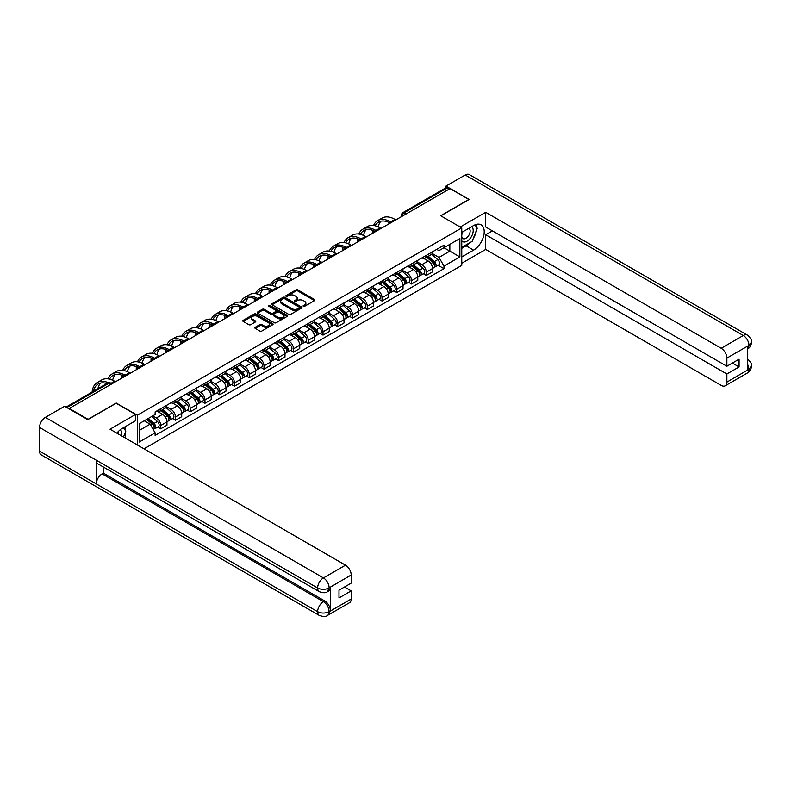 <?xml version="1.0" encoding="UTF-8"?>
<svg xmlns="http://www.w3.org/2000/svg" width="791" height="791" viewBox="0 0 791 791"><rect width="100%" height="100%" fill="white"/><g stroke="black" fill="none" stroke-linecap="round" stroke-linejoin="round"><path stroke-width="1.19" d="M303.368 306.295A0.92 0.534 0 0 0 304.664 306.295L314.531 300.6A1.315 0.761 0 0 0 314.917 300.066A1.315 0.761 0 0 0 314.531 299.532L297.821 289.882A1.315 0.761 0 0 0 295.963 289.882L286.095 295.577A0.92 0.534 0 0 0 287.4 296.328L288.675 295.587A4.202 2.422 0 0 1 294.618 295.587L296.002 296.398A4.202 2.422 0 0 1 297.238 298.108A4.202 2.422 0 0 1 296.002 299.829L294.727 300.56A0.92 0.534 0 0 0 296.032 301.312L297.307 300.58A4.202 2.422 0 0 1 303.25 300.58L304.644 301.381A4.202 2.422 0 0 1 305.87 303.091A4.202 2.422 0 0 1 304.644 304.812L303.368 305.544A0.92 0.534 0 0 0 303.368 306.295L303.368 305.544M255.206 327.296A1.315 0.761 0 0 0 254.821 327.83A1.315 0.761 0 0 0 255.206 328.364L259.893 331.073A1.315 0.761 0 0 0 261.752 331.073L272.707 324.745A1.315 0.761 0 0 0 273.093 324.211A1.315 0.761 0 0 0 272.707 323.677L255.997 314.027A1.315 0.761 0 0 0 254.138 314.027L243.183 320.355A1.315 0.761 0 0 0 242.797 320.889A1.315 0.761 0 0 0 243.183 321.423L248.849 324.696A1.315 0.761 0 0 0 250.698 324.696L255.394 321.986A1.315 0.761 0 0 0 255.77 321.453A1.315 0.761 0 0 0 255.394 320.919L252.586 319.297A3.51 2.027 0 0 1 251.558 317.863A3.51 2.027 0 0 1 253.723 315.985A3.51 2.027 0 0 1 257.55 316.43L268.554 322.777A3.51 2.027 0 0 1 269.583 324.211A3.51 2.027 0 0 1 267.407 326.09A3.51 2.027 0 0 1 263.581 325.645L261.752 324.587A1.315 0.761 0 0 0 259.893 324.587L255.206 327.296L255.206 328.364M137.347 415.226L116.257 403.044L88.068 419.319L69.252 408.453L450.03 188.604L468.855 199.47L440.666 215.745L461.766 227.927L137.347 415.226L137.347 444.977M288.764 314.403A1.315 0.761 0 0 0 290.623 314.403L301.579 308.085A1.315 0.761 0 0 0 301.964 307.541A1.315 0.761 0 0 0 301.579 307.007L284.869 297.357A1.315 0.761 0 0 0 283.01 297.357L272.055 303.685A1.315 0.761 0 0 0 271.669 304.219A1.315 0.761 0 0 0 272.055 304.753L288.764 314.403M269.217 306.493A0.92 0.534 0 0 1 270.156 306.621L270.156 305.534L287.143 315.342A1.315 0.761 0 0 1 287.529 315.876A1.315 0.761 0 0 1 287.143 316.41L276.188 322.738A1.315 0.761 0 0 1 274.329 322.738L257.619 313.088L262.305 310.408L262.305 309.311L257.619 312.02A1.315 0.761 0 0 0 257.233 312.554A1.315 0.761 0 0 0 257.619 313.088L257.619 312.02M262.305 310.408A1.315 0.761 0 0 1 264.164 310.408L264.164 309.311A1.315 0.761 0 0 0 262.305 309.311M264.164 309.311L270.937 313.226A1.315 0.761 0 0 0 272.796 313.226L275.911 311.427A1.315 0.761 0 0 0 276.296 310.893A1.315 0.761 0 0 0 275.911 310.359L268.851 306.285A0.92 0.534 0 0 1 270.156 305.534M144.011 448.833L461.766 265.38L461.766 227.927M406.238 213.886L404.26 212.739A2.68 1.542 60 0 0 402.916 212.611L445.768 187.872A2.68 1.542 60 0 1 447.103 188.001L404.26 212.739A2.68 1.542 120 0 0 402.362 216.022L402.362 216.131M449.09 189.148L447.103 188.001M426.29 255.394A6.15 3.55 60 0 1 425.014 258.153L431.263 254.544A6.15 3.55 -120 0 0 432.539 251.785M417.43 262.019L421.939 264.619A6.15 3.55 60 0 1 426.29 272.153L432.539 268.554A6.15 3.55 -120 0 0 428.188 261.01L423.719 258.43M432.539 268.554L432.539 271.877L426.29 275.486L423.304 273.755M425.014 258.153A6.15 3.55 60 0 1 421.989 257.876M426.29 272.153L426.29 275.486M411.538 263.907A6.15 3.55 60 0 1 410.262 266.666L416.511 263.067A6.15 3.55 -120 0 0 417.777 260.308M408.542 282.278L411.538 283.999L417.777 280.4L417.777 277.068A6.15 3.55 -120 0 0 413.426 269.533L408.967 266.953M410.262 266.666A6.15 3.55 60 0 1 407.236 266.389M402.678 270.532L407.187 273.132A6.15 3.55 60 0 1 411.538 280.676L411.538 283.999M396.785 272.43A6.15 3.55 60 0 1 395.51 275.189L401.749 271.58A6.15 3.55 -120 0 0 403.024 268.821M393.789 290.791L396.785 292.522L403.024 288.913L403.024 285.591A6.15 3.55 -120 0 0 398.674 278.046L394.205 275.476M395.51 275.189A6.15 3.55 60 0 1 392.484 274.912M387.926 279.055L392.435 281.655A6.15 3.55 60 0 1 396.785 289.19L396.785 292.522M382.033 280.943A6.15 3.55 60 0 1 380.758 283.712L386.997 280.103A6.15 3.55 -120 0 0 388.272 277.344M379.037 299.314L382.033 301.045L388.272 297.436L388.272 294.104A6.15 3.55 -120 0 0 383.922 286.569L379.453 283.989M380.758 283.712A6.15 3.55 60 0 1 377.722 283.425M373.174 287.568L377.683 290.178A6.15 3.55 60 0 1 382.033 297.713L382.033 301.045M367.271 289.466A6.15 3.55 60 0 1 365.996 292.225L372.245 288.626A6.15 3.55 -120 0 0 373.52 285.858M364.285 307.828L367.271 309.558L373.52 305.959L373.52 302.627A6.15 3.55 -120 0 0 369.17 295.092L364.7 292.512M365.996 292.225A6.15 3.55 60 0 1 362.97 291.948M358.412 296.091L362.921 298.691A6.15 3.55 60 0 1 367.271 306.226L367.271 309.558M352.519 297.98A6.15 3.55 60 0 1 351.244 300.748L357.492 297.139A6.15 3.55 -120 0 0 358.758 294.381M349.523 316.351L352.519 318.081L358.758 314.472L358.758 311.14A6.15 3.55 -120 0 0 354.408 303.606L349.938 301.025M351.244 300.748A6.15 3.55 60 0 1 348.218 300.471M343.66 304.604L348.169 307.215A6.15 3.55 60 0 1 352.519 314.749L352.519 318.081M337.767 306.503A6.15 3.55 60 0 1 336.491 309.261L342.73 305.662A6.15 3.55 -120 0 0 344.006 302.894M334.771 324.864L337.767 326.594L344.006 322.995L344.006 319.663A6.15 3.55 -120 0 0 339.655 312.129L335.186 309.548M336.491 309.261A6.15 3.55 60 0 1 333.466 308.984M328.908 313.127L333.416 315.728A6.15 3.55 60 0 1 337.767 323.262L337.767 326.594M323.015 315.016A6.15 3.55 60 0 1 321.739 317.784L327.978 314.175A6.15 3.55 -120 0 0 329.254 311.417M320.019 333.387L323.015 335.117L329.254 331.508L329.254 328.176A6.15 3.55 -120 0 0 324.903 320.642L320.434 318.061M321.739 317.784A6.15 3.55 60 0 1 318.704 317.507M314.156 321.64L318.664 324.251A6.15 3.55 60 0 1 323.015 331.785L323.015 335.117M308.253 323.539A6.15 3.55 60 0 1 306.977 326.297L313.226 322.698A6.15 3.55 -120 0 0 314.502 319.93M305.267 341.91L308.253 343.63L314.502 340.031L314.502 336.699A6.15 3.55 -120 0 0 310.151 329.165L305.682 326.584M306.977 326.297A6.15 3.55 60 0 1 303.952 326.021M299.394 330.163L303.902 332.764A6.15 3.55 60 0 1 308.253 340.298L308.253 343.63M293.501 332.052A6.15 3.55 60 0 1 292.225 334.82L298.464 331.211A6.15 3.55 -120 0 0 299.74 328.453M290.505 350.423L293.501 352.153L299.74 348.544L299.74 345.212A6.15 3.55 -120 0 0 295.389 337.678L290.92 335.097M292.225 334.82A6.15 3.55 60 0 1 289.199 334.544M284.641 338.686L289.15 341.287A6.15 3.55 60 0 1 293.501 348.821L293.501 352.153M278.748 340.575A6.15 3.55 60 0 1 277.473 343.334L283.712 339.735A6.15 3.55 -120 0 0 284.987 336.966M275.752 358.946L278.748 360.666L284.987 357.067L284.987 353.735A6.15 3.55 -120 0 0 280.637 346.201L276.168 343.62M277.473 343.334A6.15 3.55 60 0 1 274.447 343.057M269.889 347.2L274.398 349.8A6.15 3.55 60 0 1 278.748 357.334L278.748 360.666M263.996 349.098A6.15 3.55 60 0 1 262.721 351.857L268.96 348.248A6.15 3.55 -120 0 0 270.235 345.489M261 367.459L263.996 369.189L270.235 365.58L270.235 362.258A6.15 3.55 -120 0 0 265.885 354.714L261.416 352.133M262.721 351.857A6.15 3.55 60 0 1 259.685 351.58M255.137 355.723L259.646 358.323A6.15 3.55 60 0 1 263.996 365.857L263.996 369.189M249.234 357.611A6.15 3.55 60 0 1 247.959 360.37L254.208 356.771A6.15 3.55 -120 0 0 255.483 354.012M246.248 375.982L249.234 377.702L255.483 374.103L255.483 370.771A6.15 3.55 -120 0 0 251.133 363.237L246.663 360.656M247.959 360.37A6.15 3.55 60 0 1 244.933 360.093M240.375 364.236L244.884 366.836A6.15 3.55 60 0 1 249.234 374.38L249.234 377.702M234.482 366.134A6.15 3.55 60 0 1 233.207 368.893L239.446 365.284A6.15 3.55 -120 0 0 240.721 362.525M231.486 384.495L234.482 386.226L240.721 382.626L240.721 379.294A6.15 3.55 -120 0 0 236.371 371.75L231.901 369.179M233.207 368.893A6.15 3.55 60 0 1 230.181 368.616M225.623 372.759L230.132 375.359A6.15 3.55 60 0 1 234.482 382.893L234.482 386.226M219.73 374.647A6.15 3.55 60 0 1 218.454 377.416L224.693 373.807A6.15 3.55 -120 0 0 225.969 371.048M216.734 393.018L219.73 394.749L225.969 391.14L225.969 387.808A6.15 3.55 -120 0 0 221.618 380.273L217.149 377.693M218.454 377.416A6.15 3.55 60 0 1 215.429 377.129M210.871 381.272L215.379 383.882A6.15 3.55 60 0 1 219.73 391.416L219.73 394.749M204.968 383.17A6.15 3.55 60 0 1 203.702 385.929L209.941 382.33A6.15 3.55 -120 0 0 211.217 379.561M201.982 401.531L204.968 403.262L211.217 399.663L211.217 396.331A6.15 3.55 -120 0 0 206.866 388.796L202.397 386.216M203.702 385.929A6.15 3.55 60 0 1 200.667 385.652M196.109 389.795L200.617 392.395A6.15 3.55 60 0 1 204.968 399.93L204.968 403.262M190.216 391.683A6.15 3.55 60 0 1 188.94 394.452L195.189 390.843A6.15 3.55 -120 0 0 196.465 388.084M187.23 410.054L190.216 411.785L196.465 408.176L196.465 404.844A6.15 3.55 -120 0 0 192.114 397.309L187.645 394.729M188.94 394.452A6.15 3.55 60 0 1 185.915 394.175M181.357 398.308L185.865 400.918A6.15 3.55 60 0 1 190.216 408.453L190.216 411.785M175.464 400.206A6.15 3.55 60 0 1 174.188 402.965L180.427 399.366A6.15 3.55 -120 0 0 181.703 396.598M172.468 418.568L175.464 420.298L181.703 416.699L181.703 413.367A6.15 3.55 -120 0 0 177.352 405.832L172.883 403.252M174.188 402.965A6.15 3.55 60 0 1 171.163 402.688M166.604 406.831L171.113 409.431A6.15 3.55 60 0 1 175.464 416.966L175.464 420.298M160.711 408.72A6.15 3.55 60 0 1 159.436 411.488L165.675 407.879A6.15 3.55 -120 0 0 166.95 405.121M157.716 427.091L160.711 428.821L166.95 425.212L166.95 421.88A6.15 3.55 -120 0 0 162.6 414.346L158.131 411.765M159.436 411.488A6.15 3.55 60 0 1 156.41 411.211M152.762 415.878L156.361 417.955A6.15 3.55 60 0 1 160.711 425.489L160.711 428.821M436.741 249.353L438.965 250.638L459.868 238.575L449.842 244.36L449.842 251.133L438.965 257.411L432.193 253.496M139.236 430.452L150.112 424.174L155.125 432.855L139.236 442.031L139.236 423.689L155.125 414.514L155.125 411.943L443.978 245.18L443.978 247.741L459.868 256.917L443.978 266.092L438.965 257.411M459.868 238.575L459.868 256.917M155.125 432.855L155.125 435.426L443.978 268.663L443.978 266.092M150.112 424.174L144.249 420.792M438.056 265.242L443.978 268.663M303.734 306.424L304.644 305.899A4.202 2.422 0 0 0 305.87 304.189L305.87 303.091M297.238 298.108L297.238 299.206A4.202 2.422 0 0 1 296.002 300.916L295.092 301.44M314.511 300.61L297.821 290.979A1.315 0.761 0 0 0 295.963 290.979L286.461 296.457M301.579 307.007L301.579 308.085L284.869 298.454A1.315 0.761 0 0 0 283.01 298.454L272.074 304.762M299.255 307.917A0.92 0.534 0 0 0 299.255 307.165L284.592 298.701A0.92 0.534 0 0 0 283.287 298.701L281.942 299.473A4.202 2.422 0 0 0 280.716 301.193A4.202 2.422 0 0 0 281.942 302.904L291.968 308.698A4.202 2.422 0 0 0 297.91 308.698L299.255 307.917L299.255 309.014A0.92 0.534 0 0 0 299.522 308.638L299.522 307.541M280.716 301.193L280.716 302.281A4.202 2.422 0 0 0 281.942 304.001L281.942 302.904M299.255 309.014L297.91 309.785A4.202 2.422 0 0 1 291.968 309.785L281.942 304.001M264.164 310.408L270.937 314.314A1.315 0.761 0 0 0 272.796 314.314L275.911 312.524A1.315 0.761 0 0 0 276.296 311.99L276.296 310.893M270.156 306.621L287.123 316.43M277.977 317.29A3.51 2.027 0 0 0 281.804 317.725A3.51 2.027 0 0 0 283.969 315.856A3.51 2.027 0 0 0 282.941 314.423L279.065 312.178A1.315 0.761 0 0 0 277.206 312.178L274.101 313.978A1.315 0.761 0 0 0 273.716 314.511A1.315 0.761 0 0 0 274.101 315.045L277.977 317.29L277.977 318.377A3.51 2.027 0 0 0 281.804 318.813A3.51 2.027 0 0 0 283.969 316.944L283.969 315.856M273.716 314.511L273.716 315.609A1.315 0.761 0 0 0 274.101 316.143L274.101 315.045M277.977 318.377L274.101 316.143M269.583 324.211L269.583 325.309A3.51 2.027 0 0 1 267.407 327.177A3.51 2.027 0 0 1 263.581 326.742L261.752 325.684A1.315 0.761 0 0 0 259.893 325.684L255.226 328.374M251.558 317.863L251.558 318.951A3.51 2.027 0 0 0 252.586 320.385L252.586 319.297M255.394 320.919L255.394 321.986L252.586 320.385M272.707 323.677L272.707 324.745L255.997 315.125A1.315 0.761 0 0 0 254.138 315.125L243.203 321.433L243.183 320.355M426.725 257.174L432.736 262.533A3.342 1.928 60 0 1 433.784 267.704L432.539 268.426M426.883 257.312L429.711 258.944M427.328 256.818L434.012 262.79A1.602 0.929 60 0 1 434.516 265.272A1.602 0.929 60 0 1 434.378 265.331M428.327 256.244L434.338 261.603A3.342 1.928 60 0 1 435.386 266.775A3.342 1.928 60 0 1 434.378 266.883M431.678 254.227L437.749 259.636A3.342 1.928 60 0 1 438.797 264.807L435.386 266.775M395.836 219.898L394.936 219.374A25.816 14.9 -120 0 0 382.033 218.098L377.683 220.61A25.816 14.9 -120 0 0 373.57 225.514M390.705 221.955L390.586 221.885A25.816 14.9 -120 0 0 377.683 220.61M372.432 230.26A25.816 14.9 -120 0 0 372.334 232.425L372.334 233.464M373.57 232.752A24.076 13.902 60 0 1 373.698 230.745M375.132 225.801A24.076 13.902 60 0 1 378.553 222.113A24.076 13.902 60 0 1 389.449 222.696M378.256 226.898A24.076 13.902 60 0 1 380.926 221.203M411.963 265.687L417.974 271.056A3.342 1.928 60 0 1 419.022 276.227L417.777 276.939M412.121 265.825L414.959 267.467M412.576 265.341L419.26 271.303A1.602 0.929 60 0 1 419.764 273.785A1.602 0.929 60 0 1 419.616 273.844M413.574 264.758L419.586 270.127A3.342 1.928 60 0 1 420.634 275.298A3.342 1.928 60 0 1 419.625 275.406M416.926 262.75L422.987 268.159A3.342 1.928 60 0 1 424.035 273.33L420.634 275.298M397.211 274.21L403.222 279.569A3.342 1.928 60 0 1 404.27 284.74L403.024 285.462M397.369 274.348L400.197 275.98M397.814 273.854L404.508 279.826A1.602 0.929 60 0 1 405.012 282.308A1.602 0.929 60 0 1 404.863 282.367M398.822 273.281L404.834 278.64A3.342 1.928 60 0 1 405.882 283.811A3.342 1.928 60 0 1 404.873 283.92M402.174 271.264L408.235 276.682A3.342 1.928 60 0 1 409.283 281.843L405.882 283.811M470.279 242.441A15.049 8.691 120 0 1 466.117 245.833L473.582 250.144A15.049 8.691 120 0 0 483.41 236.885A15.049 8.691 120 0 0 481.106 224.832A15.049 8.691 120 0 0 473.582 225.573L461.766 232.396M473.582 250.144L461.766 256.976M461.766 263.255L485.694 249.442L485.694 234.749L726.87 373.995L726.87 382.132L749.097 369.179L747.683 369.842L747.683 346.359L748.958 345.351L726.87 358.105A8.029 4.637 -120 0 0 721.194 348.277L743.283 335.522L465.217 174.979L445.966 186.093L469.142 199.47L440.814 215.824M492.407 230.873L485.694 234.749M732.357 363.069L739.071 366.945L739.071 359.193L726.87 366.243L485.694 226.997L485.694 212.304L721.194 348.277M460.204 227.017L485.694 212.304M485.694 249.442L721.194 385.405A8.029 4.637 -120 0 0 725.209 385.8A8.029 4.637 -120 0 0 726.87 382.132M465.217 174.979A8.226 4.746 -60 0 1 469.33 174.574L747.396 335.117A8.226 4.746 -60 0 0 743.283 335.522A8.029 4.637 60 0 1 748.958 345.351M445.966 187.783L445.966 186.093M726.87 366.243L726.87 358.105M739.071 366.945L726.87 373.995M473.265 238.506A15.049 8.691 120 0 0 476.508 230.161M476.755 227.462A15.049 8.691 120 0 0 476.38 224.397M466.117 245.833L461.766 248.344M747.683 364.226L748.958 369.11M747.396 358.867C750.619 361.774 751.974 364.097 751.45 365.828L749.107 369.179M747.396 335.117C750.619 337.994 751.974 340.338 751.45 342.137L749.097 345.43M319.327 591.708A8.226 4.746 -60 0 1 317.616 587.99C321.403 589.809 325.19 589.799 328.957 587.95L327.444 591.698C326.1 593.062 323.39 593.062 319.327 591.708L98.005 463.931A8.226 4.746 -60 0 1 96.294 460.214L39.55 427.456A8.226 4.746 -60 0 1 45.364 417.381L64.615 406.267L87.791 419.645L116.158 403.262L135.548 414.454L135.548 420.733L122.121 428.495A15.049 8.691 120 0 0 116.85 433.152M135.548 414.454L110.008 429.197L345.519 565.17A8.029 4.637 60 0 1 351.194 574.998L351.194 583.135L338.993 590.175L338.993 597.937L351.194 590.887L351.194 599.024A8.029 4.637 60 0 1 349.533 602.702L327.444 615.447A8.029 4.637 -120 0 0 329.115 611.779L351.194 599.024M124.909 437.799L128.083 439.628M125.245 437.611L125.245 432.568M125.245 430.314L125.245 426.685M327.444 615.447C326.169 616.812 323.46 616.812 319.327 615.457L41.251 454.914A8.226 4.746 -60 0 1 39.55 451.157L96.294 483.914A8.226 4.746 -60 0 1 102.118 473.898L323.44 601.674L324.715 600.933A8.029 4.637 60 0 1 330.391 610.771L330.391 587.288A8.029 4.637 60 0 1 328.73 590.956L327.444 591.698M39.55 427.456L39.55 451.157M45.364 417.381L323.44 577.924A8.226 4.746 -60 0 0 317.616 587.99L96.294 460.214L96.294 483.914L317.616 611.69C321.393 613.519 325.18 613.519 328.967 611.69L329.115 611.779M351.194 590.887L344.481 587.011M103.394 467.036L103.394 473.156L324.715 600.933M103.394 473.156L102.118 473.898M461.766 240.751A8.691 5.023 120 0 0 468.677 240.009A8.691 5.023 120 0 0 473.206 230.547A8.691 5.023 120 0 0 471.624 226.701M462.488 231.981A8.691 5.023 120 0 0 461.766 233.543M461.766 236.45A5.952 3.441 120 0 0 462.962 238.605A5.952 3.441 120 0 0 467.55 237.003A5.952 3.441 120 0 0 470.151 231.021A5.952 3.441 120 0 0 468.915 228.292A5.952 3.441 120 0 0 468.895 228.283M462.982 231.694A5.952 3.441 120 0 0 461.766 235.263M474.946 224.891L477.27 228.194L472.168 241.354L461.954 247.257M121.448 435.801A8.691 5.023 120 0 0 121.745 433.458A8.691 5.023 120 0 0 120.301 429.721M118.68 434.2A5.952 3.441 120 0 0 118.68 433.933A5.952 3.441 120 0 0 118.067 431.757M123.426 427.733L125.809 431.115L123.525 436.998M381.084 228.411L380.184 227.897A25.816 14.9 -120 0 0 367.281 226.612L362.931 229.133A25.816 14.9 -120 0 0 358.817 234.027M375.943 230.468L375.834 230.408A25.816 14.9 -120 0 0 362.931 229.133M357.68 238.783A25.816 14.9 -120 0 0 357.581 240.948L357.581 241.987M358.817 241.275A24.076 13.902 60 0 1 358.946 239.268M360.38 234.324A24.076 13.902 60 0 1 363.801 230.636A24.076 13.902 60 0 1 374.697 231.209M363.504 235.421A24.076 13.902 60 0 1 366.174 229.726M366.332 236.934L365.432 236.41A25.816 14.9 -120 0 0 352.519 235.135L348.169 237.646A25.816 14.9 -120 0 0 344.065 242.55M361.19 238.991L361.082 238.922A25.816 14.9 -120 0 0 348.169 237.646M342.928 247.296A25.816 14.9 -120 0 0 342.829 249.462L342.829 250.5M344.055 249.788A24.076 13.902 60 0 1 344.194 247.791M345.627 242.837A24.076 13.902 60 0 1 349.039 239.149A24.076 13.902 60 0 1 359.945 239.732M348.752 243.935A24.076 13.902 60 0 1 351.412 238.239M382.458 282.723L388.47 288.092A3.342 1.928 60 0 1 389.518 293.263L388.272 293.985M382.617 282.871L385.444 284.503M383.062 282.377L389.755 288.349A1.602 0.929 60 0 1 390.26 290.831A1.602 0.929 60 0 1 390.111 290.88M384.06 281.794L390.072 287.163A3.342 1.928 60 0 1 391.13 292.334A3.342 1.928 60 0 1 390.111 292.443M387.412 279.787L393.483 285.195A3.342 1.928 60 0 1 394.531 290.366L391.13 292.334M367.696 291.246L373.718 296.605A3.342 1.928 60 0 1 374.766 301.776L373.52 302.498M367.864 291.385L370.692 293.016M368.309 290.89L374.993 296.862A1.602 0.929 60 0 1 375.498 299.344A1.602 0.929 60 0 1 375.359 299.403M369.308 290.317L375.32 295.676A3.342 1.928 60 0 1 376.368 300.847A3.342 1.928 60 0 1 375.359 300.956M372.66 288.3L378.731 293.718A3.342 1.928 60 0 1 379.779 298.889L376.368 300.847M352.944 299.759L358.956 305.128A3.342 1.928 60 0 1 360.004 310.299L358.758 311.021M353.102 299.908L355.94 301.539M353.557 299.413L360.241 305.385A1.602 0.929 60 0 1 360.745 307.867A1.602 0.929 60 0 1 360.597 307.926M354.556 298.83L360.567 304.199A3.342 1.928 60 0 1 361.616 309.37A3.342 1.928 60 0 1 360.607 309.479M357.908 296.823L363.969 302.231A3.342 1.928 60 0 1 365.017 307.402L361.616 309.37M351.57 245.447L350.68 244.933A25.816 14.9 -120 0 0 337.767 243.658L333.416 246.169A25.816 14.9 -120 0 0 329.313 251.063M346.438 247.504L346.329 247.445A25.816 14.9 -120 0 0 333.416 246.169M328.176 255.819A25.816 14.9 -120 0 0 328.067 257.985L328.067 259.023M329.303 258.311A24.076 13.902 60 0 1 329.432 256.304M330.865 251.36A24.076 13.902 60 0 1 334.286 247.672A24.076 13.902 60 0 1 345.192 248.255M333.99 252.458A24.076 13.902 60 0 1 336.659 246.762M336.818 253.97L335.918 253.446A25.816 14.9 -120 0 0 323.015 252.171L318.664 254.682A25.816 14.9 -120 0 0 314.551 259.586M331.686 256.027L331.567 255.958A25.816 14.9 -120 0 0 318.664 254.682M313.414 264.332A25.816 14.9 -120 0 0 313.315 266.498L313.315 267.536M314.551 266.824A24.076 13.902 60 0 1 314.68 264.827M316.113 259.873A24.076 13.902 60 0 1 319.534 256.185A24.076 13.902 60 0 1 330.43 256.768M319.238 260.971A24.076 13.902 60 0 1 321.907 255.275M322.066 262.483L321.166 261.969A25.816 14.9 -120 0 0 308.263 260.694L303.912 263.205A25.816 14.9 -120 0 0 299.799 268.1M316.924 264.55L316.815 264.481A25.816 14.9 -120 0 0 303.912 263.205M298.662 272.855A25.816 14.9 -120 0 0 298.563 275.021L298.563 276.059M299.789 275.347A24.076 13.902 60 0 1 299.927 273.34M301.361 268.396A24.076 13.902 60 0 1 304.772 264.708A24.076 13.902 60 0 1 315.678 265.292M304.486 269.494A24.076 13.902 60 0 1 307.155 263.798M338.192 308.282L344.204 313.641A3.342 1.928 60 0 1 345.252 318.813L344.006 319.534M338.35 308.421L341.178 310.052M338.795 307.926L345.489 313.898A1.602 0.929 60 0 1 345.993 316.38A1.602 0.929 60 0 1 345.845 316.44M339.804 307.353L345.815 312.722A3.342 1.928 60 0 1 346.863 317.883A3.342 1.928 60 0 1 345.855 317.992M343.156 305.336L349.217 310.754A3.342 1.928 60 0 1 350.265 315.925L346.863 317.883M307.313 271.006L306.414 270.492A25.816 14.9 -120 0 0 293.501 269.207L289.15 271.718A25.816 14.9 -120 0 0 285.047 276.623M302.172 273.063L302.063 273.004A25.816 14.9 -120 0 0 289.15 271.718M283.91 281.369A25.816 14.9 -120 0 0 283.811 283.544L283.811 284.572M285.037 283.86A24.076 13.902 60 0 1 285.175 281.863M286.609 276.909A24.076 13.902 60 0 1 290.02 273.231A24.076 13.902 60 0 1 300.926 273.805M289.733 278.007A24.076 13.902 60 0 1 292.393 272.312M323.44 316.796L329.452 322.164A3.342 1.928 60 0 1 330.5 327.336L329.254 328.057M323.598 316.944L326.426 318.575M324.043 316.449L330.737 322.421A1.602 0.929 60 0 1 331.241 324.903A1.602 0.929 60 0 1 331.093 324.963M325.042 315.866L331.053 321.235A3.342 1.928 60 0 1 332.111 326.406A3.342 1.928 60 0 1 331.093 326.515M328.394 313.859L334.464 319.267A3.342 1.928 60 0 1 335.513 324.439L332.111 326.406M292.551 279.53L291.661 279.005A25.816 14.9 -120 0 0 278.748 277.73L274.398 280.241A25.816 14.9 -120 0 0 270.295 285.136M287.42 281.586L287.301 281.517A25.816 14.9 -120 0 0 274.398 280.241M269.158 289.892A25.816 14.9 -120 0 0 269.049 292.057L269.049 293.095M270.285 292.383A24.076 13.902 60 0 1 270.413 290.376M271.847 285.432A24.076 13.902 60 0 1 275.268 281.744A24.076 13.902 60 0 1 286.164 282.328M274.971 286.53A24.076 13.902 60 0 1 277.641 280.835M308.678 325.319L314.699 330.687A3.342 1.928 60 0 1 315.747 335.849L314.502 336.57M308.846 325.457L311.674 327.098M309.291 324.963L315.975 330.935A1.602 0.929 60 0 1 316.479 333.416A1.602 0.929 60 0 1 316.341 333.476M310.29 324.389L316.301 329.758A3.342 1.928 60 0 1 317.349 334.929A3.342 1.928 60 0 1 316.341 335.028M313.641 322.372L319.712 327.79A3.342 1.928 60 0 1 320.76 332.962L317.349 334.929M277.799 288.043L276.899 287.529A25.816 14.9 -120 0 0 263.996 286.243L259.646 288.755A25.816 14.9 -120 0 0 255.533 293.659M272.668 290.099L272.549 290.04A25.816 14.9 -120 0 0 259.646 288.755M254.395 298.405A25.816 14.9 -120 0 0 254.297 300.58L254.297 301.608M255.533 300.906A24.076 13.902 60 0 1 255.661 298.899M257.095 293.945A24.076 13.902 60 0 1 260.516 290.267A24.076 13.902 60 0 1 271.412 290.841M260.219 295.053A24.076 13.902 60 0 1 262.889 289.348M293.926 333.832L299.937 339.201A3.342 1.928 60 0 1 300.985 344.372L299.74 345.094M294.084 333.98L296.922 335.611M294.539 333.486L301.223 339.458A1.602 0.929 60 0 1 301.727 341.939A1.602 0.929 60 0 1 301.579 341.999M295.537 332.912L301.549 338.271A3.342 1.928 60 0 1 302.597 343.442A3.342 1.928 60 0 1 301.589 343.551M298.889 330.895L304.95 336.304A3.342 1.928 60 0 1 305.998 341.475L302.597 343.442M263.047 296.566L262.147 296.042A25.816 14.9 -120 0 0 249.244 294.766L244.894 297.278A25.816 14.9 -120 0 0 240.78 302.172M257.906 298.622L257.797 298.553A25.816 14.9 -120 0 0 244.894 297.278M239.643 306.928A25.816 14.9 -120 0 0 239.544 309.093L239.544 310.131M240.771 309.419A24.076 13.902 60 0 1 240.909 307.412M242.343 302.469A24.076 13.902 60 0 1 245.754 298.78A24.076 13.902 60 0 1 256.66 299.364M245.467 303.566A24.076 13.902 60 0 1 248.137 297.871M279.174 342.355L285.185 347.724A3.342 1.928 60 0 1 286.233 352.895L284.987 353.607M279.332 342.493L282.16 344.134M279.777 342.009L286.471 347.971A1.602 0.929 60 0 1 286.975 350.453A1.602 0.929 60 0 1 286.826 350.512M280.785 341.425L286.797 346.794A3.342 1.928 60 0 1 287.845 351.965A3.342 1.928 60 0 1 286.836 352.074M284.137 339.418L290.198 344.827A3.342 1.928 60 0 1 291.246 349.998L287.845 351.965M248.295 305.079L247.395 304.565A25.816 14.9 -120 0 0 234.482 303.279L230.132 305.791A25.816 14.9 -120 0 0 226.028 310.695M243.153 307.135L243.045 307.076A25.816 14.9 -120 0 0 230.132 305.791M224.891 315.451A25.816 14.9 -120 0 0 224.792 317.616L224.792 318.654M226.018 317.942A24.076 13.902 60 0 1 226.147 315.935M227.581 310.992A24.076 13.902 60 0 1 231.002 307.304A24.076 13.902 60 0 1 241.908 307.877M230.715 312.089A24.076 13.902 60 0 1 233.375 306.384M264.421 350.878L270.433 356.237A3.342 1.928 60 0 1 271.481 361.408L270.235 362.13M264.58 351.016L267.407 352.648M265.025 350.522L271.718 356.494A1.602 0.929 60 0 1 272.223 358.976A1.602 0.929 60 0 1 272.074 359.035M266.023 349.948L272.035 355.307A3.342 1.928 60 0 1 273.093 360.478A3.342 1.928 60 0 1 272.074 360.587M269.375 347.931L275.446 353.34A3.342 1.928 60 0 1 276.494 358.511L273.093 360.478M233.533 313.602L232.633 313.078A25.816 14.9 -120 0 0 219.73 311.802L215.379 314.314A25.816 14.9 -120 0 0 211.276 319.218M228.401 315.658L228.283 315.589A25.816 14.9 -120 0 0 215.379 314.314M210.139 323.964A25.816 14.9 -120 0 0 210.03 326.129L210.03 327.167M211.266 326.456A24.076 13.902 60 0 1 211.395 324.448M212.828 319.505A24.076 13.902 60 0 1 216.25 315.817A24.076 13.902 60 0 1 227.146 316.4M215.953 320.602A24.076 13.902 60 0 1 218.623 314.907M249.659 359.391L255.671 364.76A3.342 1.928 60 0 1 256.729 369.931L255.473 370.653M249.827 359.529L252.655 361.171M250.272 359.045L256.956 365.007A1.602 0.929 60 0 1 257.461 367.489A1.602 0.929 60 0 1 257.322 367.548M251.271 358.461L257.283 363.83A3.342 1.928 60 0 1 258.331 369.002A3.342 1.928 60 0 1 257.322 369.11M254.623 356.454L260.684 361.863A3.342 1.928 60 0 1 261.742 367.034L258.331 369.002M218.781 322.115L217.881 321.601A25.816 14.9 -120 0 0 204.978 320.325L200.627 322.837A25.816 14.9 -120 0 0 196.514 327.731M213.639 324.172L213.53 324.112A25.816 14.9 -120 0 0 200.627 322.837M195.377 332.487A25.816 14.9 -120 0 0 195.278 334.652L195.278 335.691M196.514 334.979A24.076 13.902 60 0 1 196.643 332.971M198.076 328.028A24.076 13.902 60 0 1 201.497 324.34A24.076 13.902 60 0 1 212.393 324.923M201.201 329.125A24.076 13.902 60 0 1 203.87 323.43M234.907 367.914L240.919 373.273A3.342 1.928 60 0 1 241.967 378.444L240.721 379.166M235.065 368.052L237.893 369.684M235.52 367.558L242.204 373.53A1.602 0.929 60 0 1 242.708 376.012A1.602 0.929 60 0 1 242.56 376.071M236.519 366.984L242.53 372.343A3.342 1.928 60 0 1 243.579 377.515A3.342 1.928 60 0 1 242.57 377.623M239.871 364.967L245.932 370.386A3.342 1.928 60 0 1 246.98 375.557L243.579 377.515M204.029 330.638L203.129 330.114A25.816 14.9 -120 0 0 190.226 328.838L185.865 331.35A25.816 14.9 -120 0 0 181.762 336.254M198.887 332.695L198.778 332.625A25.816 14.9 -120 0 0 185.865 331.35M180.625 341A25.816 14.9 -120 0 0 180.526 343.165L180.526 344.204M181.752 343.492A24.076 13.902 60 0 1 181.89 341.494M183.324 336.541A24.076 13.902 60 0 1 186.735 332.853A24.076 13.902 60 0 1 197.641 333.436M186.449 337.638A24.076 13.902 60 0 1 189.108 331.943M220.155 376.427L226.167 381.796A3.342 1.928 60 0 1 227.215 386.967L225.969 387.689M220.313 376.575L223.141 378.207M220.758 376.081L227.452 382.053A1.602 0.929 60 0 1 227.956 384.535A1.602 0.929 60 0 1 227.808 384.584M221.767 375.498L227.778 380.866A3.342 1.928 60 0 1 228.826 386.038A3.342 1.928 60 0 1 227.818 386.146M225.119 373.49L231.18 378.899A3.342 1.928 60 0 1 232.228 384.07L228.826 386.038M189.276 339.151L188.377 338.637A25.816 14.9 -120 0 0 175.464 337.361L171.113 339.873A25.816 14.9 -120 0 0 167.01 344.767M184.135 341.208L184.026 341.148A25.816 14.9 -120 0 0 171.113 339.873M165.873 349.523A25.816 14.9 -120 0 0 165.764 351.688L165.764 352.727M167 352.015A24.076 13.902 60 0 1 167.128 350.008M168.562 345.064A24.076 13.902 60 0 1 171.983 341.376A24.076 13.902 60 0 1 182.889 341.959M171.696 346.161A24.076 13.902 60 0 1 174.356 340.466M205.403 384.95L211.415 390.309A3.342 1.928 60 0 1 212.463 395.48L211.217 396.202M205.561 385.088L208.389 386.72M206.006 384.594L212.7 390.566A1.602 0.929 60 0 1 213.204 393.048A1.602 0.929 60 0 1 213.056 393.107M207.005 384.021L213.016 389.38A3.342 1.928 60 0 1 214.074 394.551A3.342 1.928 60 0 1 213.056 394.66M210.357 382.004L216.427 387.422A3.342 1.928 60 0 1 217.476 392.593L214.074 394.551M174.514 347.674L173.615 347.15A25.816 14.9 -120 0 0 160.711 345.875L156.361 348.386A25.816 14.9 -120 0 0 152.258 353.29M169.383 349.731L169.264 349.671A25.816 14.9 -120 0 0 156.361 348.386M151.121 358.036A25.816 14.9 -120 0 0 151.012 360.202L151.012 361.24M152.248 360.528A24.076 13.902 60 0 1 152.376 358.531M153.81 353.577A24.076 13.902 60 0 1 157.231 349.899A24.076 13.902 60 0 1 168.127 350.472M156.934 354.675A24.076 13.902 60 0 1 159.604 348.979M190.641 393.463L196.652 398.832A3.342 1.928 60 0 1 197.71 404.003L196.455 404.725M190.799 393.611L193.637 395.243M191.254 393.117L197.938 399.089A1.602 0.929 60 0 1 198.442 401.571A1.602 0.929 60 0 1 198.304 401.63M192.253 392.534L198.264 397.903A3.342 1.928 60 0 1 199.312 403.074A3.342 1.928 60 0 1 198.304 403.183M195.604 390.527L201.665 395.935A3.342 1.928 60 0 1 202.723 401.106L199.312 403.074M159.762 356.187L158.862 355.673A25.816 14.9 -120 0 0 145.959 354.398L141.609 356.909A25.816 14.9 -120 0 0 137.496 361.803M154.621 358.254L154.512 358.185A25.816 14.9 -120 0 0 141.609 356.909M136.359 366.559A25.816 14.9 -120 0 0 136.26 368.725L136.26 369.763M137.496 369.051A24.076 13.902 60 0 1 137.624 367.044M139.058 362.1A24.076 13.902 60 0 1 142.479 358.412A24.076 13.902 60 0 1 153.375 358.995M142.182 363.198A24.076 13.902 60 0 1 144.852 357.502M175.889 401.986L181.9 407.345A3.342 1.928 60 0 1 182.948 412.516L181.703 413.238M176.047 402.125L178.875 403.756M176.492 401.63L183.186 407.602A1.602 0.929 60 0 1 183.69 410.084A1.602 0.929 60 0 1 183.542 410.143M177.5 401.057L183.512 406.426A3.342 1.928 60 0 1 184.56 411.597A3.342 1.928 60 0 1 183.552 411.696M180.852 399.04L186.913 404.458A3.342 1.928 60 0 1 187.961 409.629L184.56 411.597M145.01 364.71L144.11 364.196A25.816 14.9 -120 0 0 131.197 362.911L126.847 365.422A25.816 14.9 -120 0 0 122.743 370.326M139.869 366.767L139.76 366.708A25.816 14.9 -120 0 0 126.847 365.422M121.606 375.072A25.816 14.9 -120 0 0 121.507 377.248L121.507 378.276M122.734 377.564A24.076 13.902 60 0 1 122.872 375.567M124.306 370.613A24.076 13.902 60 0 1 127.717 366.935A24.076 13.902 60 0 1 138.623 367.508M127.43 371.711A24.076 13.902 60 0 1 130.09 366.015M161.137 410.499L167.148 415.868A3.342 1.928 60 0 1 168.196 421.039L166.95 421.761M161.295 410.648L164.123 412.279M161.74 410.153L168.434 416.125A1.602 0.929 60 0 1 168.938 418.607A1.602 0.929 60 0 1 168.79 418.666M162.738 409.57L168.76 414.939A3.342 1.928 60 0 1 169.808 420.11A3.342 1.928 60 0 1 168.799 420.219M166.1 407.563L172.161 412.971A3.342 1.928 60 0 1 173.209 418.142L169.808 420.11M130.258 373.233L129.358 372.709A25.816 14.9 -120 0 0 116.445 371.434L112.095 373.945A25.816 14.9 -120 0 0 107.991 378.84M125.116 375.29L125.008 375.221A25.816 14.9 -120 0 0 112.095 373.945M109.544 379.136A24.076 13.902 60 0 1 112.965 375.448A24.076 13.902 60 0 1 123.871 376.032M112.668 380.234A24.076 13.902 60 0 1 115.338 374.538M146.75 419.349L152.396 424.391A3.342 1.928 60 0 1 153.444 429.553L153.276 429.651M146.81 419.319L149.37 420.802M147.353 419.003L153.681 424.638A1.602 0.929 60 0 1 154.186 427.12A1.602 0.929 60 0 1 154.037 427.18M148.352 418.419L153.998 423.462A3.342 1.928 60 0 1 155.046 428.633A3.342 1.928 60 0 1 154.037 428.732M151.763 416.452L157.409 421.494A3.342 1.928 60 0 1 158.457 426.665L155.046 428.633M115.496 381.746L114.596 381.232A25.816 14.9 -120 0 0 101.693 379.947L97.342 382.458A25.816 14.9 -120 0 0 92.102 392.059M108.337 382.755A25.816 14.9 -120 0 0 97.342 382.458M93.575 391.209A24.076 13.902 60 0 1 98.213 383.971A24.076 13.902 60 0 1 106.795 383.576M97.926 388.697A24.076 13.902 60 0 1 100.586 383.052M402.461 216.072L402.362 216.022A2.68 1.542 -0 0 1 401.581 214.925L401.581 216.576M175.464 416.966L181.703 413.367M190.216 408.453L196.465 404.844M204.968 399.93L211.217 396.331M219.73 391.416L225.969 387.808M234.482 382.893L240.721 379.294M249.234 374.38L255.483 370.771M263.996 365.857L270.235 362.258M278.748 357.334L284.987 353.735M293.501 348.821L299.74 345.212M308.253 340.298L314.502 336.699M323.015 331.785L329.254 328.176M337.767 323.262L344.006 319.663M352.519 314.749L358.758 311.14M367.271 306.226L373.52 302.627M382.033 297.713L388.272 294.104M396.785 289.19L403.024 285.591M411.538 280.676L417.777 277.068M160.711 425.489L166.95 421.88M156.361 417.955L162.6 414.346M171.113 409.431L177.352 405.832M185.865 400.918L192.114 397.309M200.617 392.395L206.866 388.796M215.379 383.882L221.618 380.273M230.132 375.359L236.371 371.75M244.884 366.836L251.133 363.237M259.646 358.323L265.885 354.714M274.398 349.8L280.637 346.201M289.15 341.287L295.389 337.678M303.902 332.764L310.151 329.165M318.664 324.251L324.903 320.642M333.416 315.728L339.655 312.129M348.169 307.215L354.408 303.606M362.921 298.691L369.17 295.092M377.683 290.178L383.922 286.569M392.435 281.655L398.674 278.046M407.187 273.132L413.426 269.533M421.939 264.619L428.188 261.01M391.98 222.123A2.68 1.542 120 0 0 390.803 222.805M377.228 230.636A2.68 1.542 120 0 0 376.051 231.318M362.476 239.159A2.68 1.542 120 0 0 361.289 239.841M347.724 247.672A2.68 1.542 120 0 0 346.537 248.354M332.962 256.195A2.68 1.542 120 0 0 331.785 256.877M318.209 264.718A2.68 1.542 120 0 0 317.033 265.4M303.457 273.231A2.68 1.542 120 0 0 302.271 273.913M288.705 281.754A2.68 1.542 120 0 0 287.519 282.436M273.943 290.267A2.68 1.542 120 0 0 272.766 290.95M259.191 298.79A2.68 1.542 120 0 0 258.014 299.473M244.439 307.304A2.68 1.542 120 0 0 243.252 307.986M229.677 315.827A2.68 1.542 120 0 0 228.5 316.509M214.925 324.34A2.68 1.542 120 0 0 213.748 325.022M200.172 332.863A2.68 1.542 120 0 0 198.996 333.545M185.42 341.376A2.68 1.542 120 0 0 184.234 342.058M170.658 349.899A2.68 1.542 120 0 0 169.482 350.581M155.906 358.422A2.68 1.542 120 0 0 154.729 359.104M141.154 366.935A2.68 1.542 120 0 0 139.967 367.617M126.402 375.458A2.68 1.542 120 0 0 125.215 376.14M111.145 384.258L109.158 383.111L66.84 407.553M111.936 383.803L110.503 382.982A2.68 1.542 120 0 0 109.158 383.111A2.68 1.542 60 0 0 107.823 382.982L66.049 407.098M304.644 305.899L304.644 304.812M294.727 301.312L294.727 300.56M296.002 300.916L296.002 299.829M286.095 296.328L286.095 295.577M295.963 290.979L295.963 289.882M297.821 290.979L297.821 289.882M314.531 300.6L314.531 299.532M272.055 304.753L272.055 303.685M283.01 298.454L283.01 297.357M284.869 298.454L284.869 297.357M291.968 309.785L291.968 308.698M297.91 309.785L297.91 308.698M270.937 314.314L270.937 313.226M272.796 314.314L272.796 313.226M275.911 312.524L275.911 311.427M287.143 316.41L287.143 315.342M259.893 325.684L259.893 324.587M261.752 325.684L261.752 324.587M263.581 326.742L263.581 325.645M254.138 315.125L254.138 314.027M255.997 315.125L255.997 314.027M432.736 262.533L430.858 263.621M434.852 264.54L434.249 264.886M437.749 259.636L434.338 261.603M390.586 221.885L394.936 219.374M417.974 271.056L416.106 272.134M420.1 273.053L419.497 273.399M422.987 268.159L419.586 270.127M403.222 279.569L401.344 280.657M405.348 281.576L404.745 281.922M408.235 276.682L404.834 278.64M751.45 365.857C751.361 369.002 749.977 371.404 747.297 373.055A8.029 4.637 -120 0 0 748.958 369.377M747.683 349.029L748.958 345.627M330.391 610.771L328.977 611.69M351.194 574.998L328.977 587.94M329.115 588.02L330.391 587.288M329.115 587.753A8.029 4.637 60 0 0 323.44 577.924L345.519 565.17M319.327 615.457A8.226 4.746 -60 0 1 317.616 611.69A8.226 4.746 -60 0 1 323.44 601.674C326.851 603.958 328.74 607.241 329.115 611.502M375.834 230.408L380.184 227.897M361.082 238.922L365.432 236.41M388.47 288.092L386.591 289.17M390.586 290.089L389.983 290.435M393.483 285.195L390.072 287.163M373.718 296.605L371.839 297.693M375.834 298.612L375.231 298.958M378.731 293.718L375.32 295.676M358.956 305.128L357.087 306.206M361.082 307.126L360.478 307.481M363.969 302.231L360.567 304.199M346.329 247.445L350.68 244.933M331.567 255.958L335.918 253.446M316.815 264.481L321.166 261.969M344.204 313.641L342.325 314.729M346.329 315.649L345.726 315.995M349.217 310.754L345.815 312.722M302.063 273.004L306.414 270.492M329.452 322.164L327.573 323.242M331.567 324.162L330.964 324.518M334.464 319.267L331.053 321.235M287.301 281.517L291.661 279.005M314.699 330.687L312.821 331.765M316.815 332.685L316.212 333.031M319.712 327.79L316.301 329.758M272.549 290.04L276.899 287.529M299.937 339.201L298.069 340.288M302.063 341.208L301.46 341.554M304.95 336.304L301.549 338.271M257.797 298.553L262.147 296.042M285.185 347.724L283.307 348.801M287.301 349.721L286.708 350.067M290.198 344.827L286.797 346.794M243.045 307.076L247.395 304.565M270.433 356.237L268.554 357.324M272.549 358.244L271.946 358.59M275.446 353.34L272.035 355.307M228.283 315.589L232.633 313.078M255.671 364.76L253.802 365.838M257.797 366.757L257.194 367.103M260.684 361.863L257.283 363.83M213.53 324.112L217.881 321.601M240.919 373.273L239.05 374.361M243.045 375.28L242.441 375.626M245.932 370.386L242.53 372.343M198.778 332.625L203.129 330.114M226.167 381.796L224.288 382.874M228.283 383.793L227.689 384.139M231.18 378.899L227.778 380.866M184.026 341.148L188.377 338.637M211.415 390.309L209.536 391.397M213.53 392.316L212.927 392.662M216.427 387.422L213.016 389.38M169.264 349.671L173.615 347.15M196.652 398.832L194.784 399.91M198.778 400.829L198.175 401.185M201.665 395.935L198.264 397.903M154.512 358.185L158.862 355.673M181.9 407.345L180.032 408.433M184.026 409.352L183.423 409.698M186.913 404.458L183.512 406.426M139.76 366.708L144.11 364.196M167.148 415.868L165.27 416.946M169.264 417.866L168.661 418.221M172.161 412.971L168.76 414.939M125.008 375.221L129.358 372.709M152.396 424.391L150.774 425.321M154.512 426.389L153.909 426.735M157.409 421.494L153.998 423.462M111.037 383.289L114.596 381.232M392.207 221.994A2.68 2.68 0 0 0 388.776 223.972M377.455 230.507A2.68 2.68 0 0 0 374.024 232.495M362.703 239.03A2.68 2.68 0 0 0 359.272 241.008M347.951 247.543A2.68 2.68 0 0 0 344.51 249.531M333.189 256.066A2.68 2.68 0 0 0 329.758 258.044M318.437 264.58A2.68 2.68 0 0 0 315.006 266.567M303.685 273.103A2.68 2.68 0 0 0 300.254 275.08M288.923 281.616A2.68 2.68 0 0 0 285.492 283.603M274.17 290.139A2.68 2.68 0 0 0 270.74 292.116M259.418 298.652A2.68 2.68 0 0 0 255.987 300.639M244.666 307.175A2.68 2.68 0 0 0 241.235 309.152M229.904 315.698A2.68 2.68 0 0 0 226.473 317.675M215.152 324.211A2.68 2.68 0 0 0 211.721 326.199M200.4 332.734A2.68 2.68 0 0 0 196.969 334.712M185.648 341.247A2.68 2.68 0 0 0 182.217 343.235M170.886 349.77A2.68 2.68 0 0 0 167.455 351.748M156.134 358.283A2.68 2.68 0 0 0 152.703 360.271M141.381 366.806A2.68 2.68 0 0 0 137.95 368.784M126.629 375.32A2.68 2.68 0 0 0 123.198 377.307M110.503 382.982A2.68 2.68 0 0 0 107.823 382.982M402.916 212.611A2.68 2.68 0 0 0 401.581 214.925M725.209 385.8L747.297 373.055M751.45 342.157C751.341 345.281 749.957 347.654 747.297 349.296"/></g></svg>
